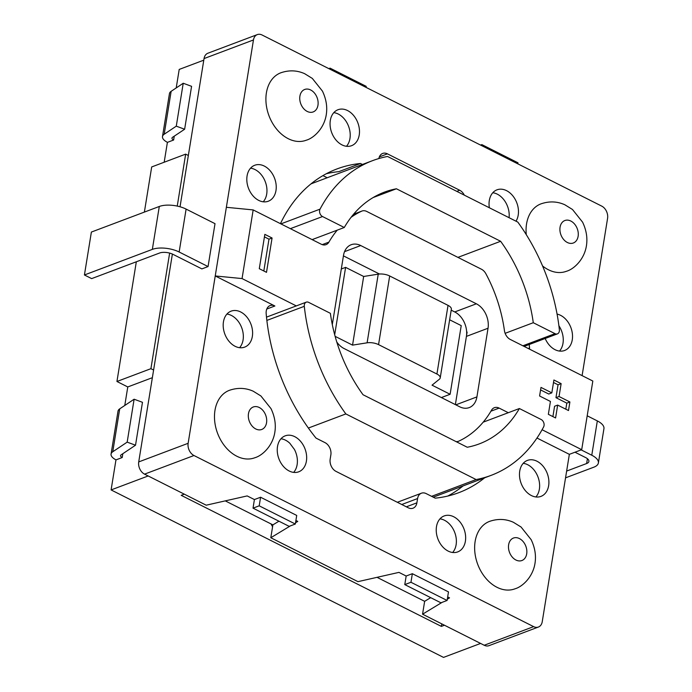 <?xml version="1.0" encoding="UTF-8"?>
<svg xmlns="http://www.w3.org/2000/svg" width="692" height="692" viewBox="0 0 692 692"><rect width="100%" height="100%" fill="white"/><g stroke="black" fill="none" stroke-linecap="round" stroke-linejoin="round"><path stroke-width="1.04" d="M111.101 489.927L443.529 657.4L480.594 643.43L444.463 625.231L441.366 626.39L181.209 495.334L184.297 494.166L148.166 475.966L111.101 489.927L115.962 459.895L122.207 457.542A4.801 2.05 9.2 0 1 120.546 455.613A4.801 2.05 9.2 0 1 121.117 454.843L135.52 445.216L127.172 442.136L112.761 451.764A14.411 6.141 -170.8 0 0 111.066 454.073A14.411 6.141 -170.8 0 0 116.022 459.869M122.83 453.701L122.207 457.542L122.83 453.701M124.776 405.469L127.778 386.949L152.361 377.685M167.455 142.344A14.411 6.141 -170.8 0 1 162.49 136.549A14.411 6.141 -170.8 0 1 164.194 134.239L176.278 126.16L184.634 129.24L172.542 137.31A4.801 2.05 9.2 0 0 171.979 138.08A4.801 2.05 9.2 0 0 173.631 140.018L174.254 136.168L173.631 140.018L167.395 142.37L164.177 162.239M176.209 87.945L179.211 69.425L203.785 60.161M127.778 386.949L116.939 381.491L150.917 368.68L169.635 253.09M188.345 155.492L185.664 154.134L151.686 166.945L144.377 212.098M136.324 261.784L116.939 381.491M185.664 154.134L177.247 206.086M153.598 370.038L150.917 368.68M441.781 623.881L441.366 626.39M111.066 454.073L118.012 411.169A14.411 6.141 9.2 0 1 119.716 408.851L134.118 399.223L142.474 402.303L135.52 445.216M162.49 136.549L169.445 93.636A14.411 6.141 9.2 0 1 171.14 91.327L183.224 83.248L191.58 86.327L184.634 129.24M134.118 399.223L127.172 442.136M176.278 126.16L183.224 83.248M271.022 523.931L272.579 526.785M306.34 140.182A36.027 26.184 -110.6 0 1 269.067 115.953A36.027 26.184 -110.6 0 1 280.641 72.859M566.497 271.247A36.027 26.184 -110.6 0 1 542.545 265.936M526.275 234.649A36.027 26.184 -110.6 0 1 540.798 203.924M515.073 588.78A36.027 26.184 -110.6 0 1 477.8 564.542A36.027 26.184 -110.6 0 1 489.374 521.457M254.915 457.715A36.027 26.184 -110.6 0 1 217.643 433.486A36.027 26.184 -110.6 0 1 229.208 390.392M280.987 438.763A19.22 13.961 -110.6 0 1 289.887 443.33A192.168 139.628 69.4 0 0 294.385 449.359A19.22 13.961 -110.6 0 1 297.136 464.6A19.22 13.961 -110.6 0 1 293.659 472.385M306.409 461.106A19.22 13.961 -110.6 0 1 298.728 471.806A19.22 13.961 -110.6 0 1 278.885 458.753A19.22 13.961 -110.6 0 1 285.173 435.848A19.22 13.961 -110.6 0 1 300.76 441.557A19.22 13.961 -110.6 0 1 306.409 461.106M439.974 518.853A19.22 13.961 -110.6 0 1 456.123 544.691A19.22 13.961 -110.6 0 1 452.646 552.484M465.396 541.205A19.22 13.961 -110.6 0 1 457.715 551.905A19.22 13.961 -110.6 0 1 437.872 538.843A19.22 13.961 -110.6 0 1 444.16 515.938A19.22 13.961 -110.6 0 1 459.739 521.647A19.22 13.961 -110.6 0 1 465.396 541.205M489.356 207.764A19.22 13.961 -110.6 0 1 496.977 189.833A19.22 13.961 -110.6 0 1 512.564 195.542A19.22 13.961 -110.6 0 1 518.213 215.091A19.22 13.961 -110.6 0 1 515.998 221.189M492.791 192.748A19.22 13.961 -110.6 0 1 509.07 217.695M333.803 112.649A19.22 13.961 -110.6 0 1 349.962 138.487A19.22 13.961 -110.6 0 1 346.476 146.28M359.226 135.001A19.22 13.961 -110.6 0 1 351.545 145.701A19.22 13.961 -110.6 0 1 331.702 132.639A19.22 13.961 -110.6 0 1 337.999 109.734A19.22 13.961 -110.6 0 1 353.577 115.443A19.22 13.961 -110.6 0 1 359.226 135.001M529.207 344.504A172.948 125.659 -110.6 0 1 529.544 348.015A9.61 6.981 -110.6 0 1 529.579 349.175M558.902 325.785A19.22 13.961 -110.6 0 1 563.003 343.284A19.22 13.961 -110.6 0 1 559.517 351.069M557.069 314.099A19.22 13.961 -110.6 0 1 572.267 339.789A19.22 13.961 -110.6 0 1 564.594 350.489A19.22 13.961 -110.6 0 1 545.175 338.483M523.221 463.329A19.22 13.961 -110.6 0 1 539.371 489.175A19.22 13.961 -110.6 0 1 535.893 496.96M548.644 485.68A19.22 13.961 -110.6 0 1 540.962 496.38A19.22 13.961 -110.6 0 1 521.119 483.319A19.22 13.961 -110.6 0 1 527.408 460.414A19.22 13.961 -110.6 0 1 542.995 466.123A19.22 13.961 -110.6 0 1 548.644 485.68M226.924 314.064A19.22 13.961 -110.6 0 1 243.082 339.902A19.22 13.961 -110.6 0 1 239.596 347.687M252.346 336.416A19.22 13.961 -110.6 0 1 244.674 347.116A19.22 13.961 -110.6 0 1 224.831 334.054A19.22 13.961 -110.6 0 1 231.119 311.149A19.22 13.961 -110.6 0 1 246.698 316.858A19.22 13.961 -110.6 0 1 252.346 336.416M250.556 168.173A19.22 13.961 -110.6 0 1 266.705 194.011A19.22 13.961 -110.6 0 1 263.228 201.796M275.978 190.525A19.22 13.961 -110.6 0 1 268.297 201.225A19.22 13.961 -110.6 0 1 248.454 188.163A19.22 13.961 -110.6 0 1 254.743 165.258A19.22 13.961 -110.6 0 1 270.33 170.967A19.22 13.961 -110.6 0 1 275.978 190.525M484.668 477.791A172.948 125.659 -110.6 0 1 458.839 492.661A172.948 125.659 -110.6 0 1 435.207 498.153L426.203 493.612A9.61 6.981 69.4 0 0 421.428 493.206A9.61 6.981 69.4 0 0 417.587 498.551L416.887 502.842A9.61 6.981 -110.6 0 1 413.055 508.196A9.61 6.981 -110.6 0 1 408.271 507.79L336.009 471.382A9.61 6.981 -110.6 0 1 330.171 459.159L330.863 454.869A9.61 6.981 69.4 0 0 325.032 442.646L316.019 438.105A172.948 125.659 -110.6 0 1 266.169 313.623A9.61 6.981 -110.6 0 1 270.096 305.587A9.61 6.981 -110.6 0 1 274.88 305.994L215.238 275.952L188.137 443.295A9.61 6.981 69.4 0 0 193.976 455.518L533.627 626.632A9.61 6.981 69.4 0 0 538.402 627.038L488.984 645.662A9.61 6.981 -110.6 0 1 484.21 645.255L422.561 614.193L442.127 602.343M377.028 577.336L424.646 601.322L422.561 614.193M406.169 576.021L412.345 573.694L448.485 591.894L447.093 600.474L440.916 602.801L404.777 584.602L406.169 576.021L398.947 572.379L357.954 581.652L270.797 537.745L272.89 524.873L225.272 500.878M295.328 524.026L259.197 505.817L260.59 497.237L254.414 499.563L253.021 508.144L289.152 526.352L295.328 524.026L296.721 515.436L260.59 497.237L254.414 499.563L247.182 495.922L206.199 505.195L144.55 474.141A9.61 6.981 -110.6 0 1 138.72 461.919L172.386 254.05M180.041 206.778L204.045 58.578A9.61 6.981 -110.6 0 1 207.885 53.223L257.303 34.6A9.61 6.981 69.4 0 0 253.462 39.954L226.362 207.297L253.168 209.918L242.053 278.573L296.297 305.907M582.102 375.626L607.576 218.343A9.61 6.981 69.4 0 0 601.737 206.121L262.086 35.007A9.61 6.981 69.4 0 0 257.303 34.6M295.908 520.471L297.768 521.413L295.536 522.763M290.363 525.894L270.797 537.745M447.292 599.22L449.532 597.862L447.663 596.928M242.053 278.573L215.238 275.952L226.362 207.297M208.058 266.567L215.013 223.663L186.105 209.096A19.22 8.183 9.2 0 0 159.298 206.475L91.379 232.062L84.424 274.975L91.655 278.617L159.575 253.021A9.61 4.091 -170.8 0 1 172.974 254.336L201.882 268.894L208.058 266.567L179.15 252.009A19.22 8.183 -170.8 0 0 152.344 249.38L159.298 206.475M538.402 627.038A9.61 6.981 69.4 0 0 542.243 621.684L569.352 454.341L536.983 438.036M280.502 223.689A9.61 6.981 -110.6 0 1 280.883 222.755A172.948 125.659 -110.6 0 1 336.866 168.978A172.948 125.659 -110.6 0 1 360.497 163.485L362.452 164.471M378.861 158.555A9.61 6.981 -110.6 0 1 382.659 153.442A9.61 6.981 -110.6 0 1 387.433 153.849L459.704 190.257A9.61 6.981 -110.6 0 1 464.306 195.144M360.497 163.485L338.881 171.633A172.948 125.659 69.4 0 0 326.313 173.735M447.776 496.052A172.948 125.659 69.4 0 0 463.052 485.94M337.246 230.151A124.906 90.756 69.4 0 0 328.916 242.113A9.61 6.981 -110.6 0 1 326.044 244.639A9.61 6.981 -110.6 0 1 321.27 244.224L253.168 209.918M542.087 429.732L581.704 449.688L569.352 454.341M456.028 441.591A9.61 6.981 69.4 0 0 458.45 441.288A9.61 6.981 69.4 0 0 458.796 441.141A124.906 90.756 69.4 0 0 491.51 410.218A9.61 6.981 -110.6 0 1 494.373 407.692A9.61 6.981 -110.6 0 1 499.148 408.098L508.3 412.709M581.704 449.688L592.828 381.032L510.272 339.443A9.61 6.981 -110.6 0 1 504.416 330.525A124.906 90.756 69.4 0 0 485.905 273.798A9.61 6.981 69.4 0 0 481.468 269.24L366.751 211.449A9.61 6.981 69.4 0 0 361.968 211.043A9.61 6.981 69.4 0 0 361.622 211.19A124.906 90.756 69.4 0 0 351.103 217.297M559.049 396.507L561.134 383.636L553.911 379.995L551.827 392.866L540.988 387.408L539.596 395.988L550.434 401.447L548.349 414.318L555.581 417.959L557.666 405.088L568.504 410.546L569.897 401.965L559.049 396.507L555.961 397.666L558.046 384.795L561.134 383.636M336.779 342.004A19.22 13.961 69.4 0 0 344.054 348.526L459.687 406.784A19.22 13.961 69.4 0 0 469.237 407.597A19.22 13.961 69.4 0 0 476.918 396.897L488.033 328.242A19.22 13.961 69.4 0 0 476.364 303.797L360.74 245.548A19.22 13.961 69.4 0 0 351.181 244.726A19.22 13.961 69.4 0 0 343.5 255.426L332.385 324.081A19.22 13.961 69.4 0 0 332.307 324.583M266.507 272.337L272.068 238.005L264.846 234.363L259.284 268.695L266.507 272.337M488.033 328.242L466.417 336.39A19.22 13.961 69.4 0 0 454.739 311.945L451.193 310.163M455.371 404.604L467.109 332.099M379.467 274.023L343.431 255.867M565.822 409.197L566.8 403.133L555.961 397.666M566.8 403.133L569.897 401.965M552.899 416.61L554.577 406.247L557.666 405.088M551.827 392.866L548.739 394.025L540.582 389.916M558.046 384.795L553.505 382.503M263.825 270.987L268.98 239.172L272.068 238.005M268.98 239.172L264.439 236.88M424.646 601.322L430.701 597.654M278.937 521.206L272.89 524.873M481.675 145.64L481.848 144.602L517.979 162.802L517.815 163.84M329.92 69.183L330.084 68.145L366.215 86.353L366.051 87.391M447.093 600.474L410.962 582.275L412.345 573.694M581.159 449.887L591.772 455.232L597.326 420.909L587.197 415.797M574.983 452.222L585.588 457.559A9.61 4.091 -170.8 0 1 588.901 461.426A9.61 4.091 -170.8 0 1 586.643 463.528L566.644 471.07M480.568 145.078L481.848 144.602M404.777 584.602L410.962 582.275M328.812 68.629L330.084 68.145M253.021 508.144L259.197 505.817M84.424 274.975L152.344 249.38M565.546 477.843L593.866 467.169A19.22 8.183 -170.8 0 0 598.381 462.965A19.22 8.183 -170.8 0 0 591.772 455.232M597.326 420.909A19.22 8.183 9.2 0 1 603.943 428.633L598.381 462.965M441.384 397.563L450.111 394.276L461.227 325.621L449.636 319.782M450.111 394.276L432.042 385.167L439.377 379.225A9.61 4.091 -170.8 0 0 440.224 377.893A9.61 4.091 -170.8 0 0 436.92 374.026L378.559 344.625A9.61 4.091 -170.8 0 0 367.106 342.817L352.548 345.126L363.672 276.471L345.602 267.363L341.312 268.98M440.224 377.893L451.348 309.238A9.61 4.091 -170.8 0 0 448.035 305.371L389.683 275.97A9.61 4.091 -170.8 0 0 378.23 274.162L363.672 276.471M334.694 334.729L345.602 267.363M352.548 345.126L335.127 336.347M347.436 350.23L419.707 386.638M308.381 428.045L345.844 413.928A168.147 122.173 -110.6 0 1 304.298 306.322A4.801 3.495 -110.6 0 1 306.245 302.162A4.801 3.495 -110.6 0 1 308.641 302.361L330.378 313.32A134.516 97.736 69.4 0 0 363.041 394.743L467.264 447.248A134.516 97.736 69.4 0 0 479.271 443.892A134.516 97.736 69.4 0 0 519.381 408.531L483.18 422.172M500.627 241.283L396.404 188.778A134.516 97.736 69.4 0 0 384.397 192.142A134.516 97.736 69.4 0 0 344.279 227.495L322.533 216.544A4.801 3.495 -110.6 0 1 320.041 209.14A168.147 122.173 -110.6 0 1 372.538 160.665A168.147 122.173 -110.6 0 1 387.537 156.47L517.824 222.106A168.147 122.173 -110.6 0 1 559.37 329.712A4.801 3.495 -110.6 0 1 557.415 333.873A4.801 3.495 -110.6 0 1 555.027 333.665L533.281 322.714A134.516 97.736 69.4 0 0 500.627 241.283L457.922 257.381M372.538 160.665L313.848 182.783A168.147 122.173 69.4 0 0 310.898 183.96M322.948 175.612L327.204 177.757M344.279 227.495L312.118 239.622M396.404 188.778L373.17 197.54M533.281 322.714L505.125 333.328M519.381 408.531L541.127 419.49A4.801 3.495 -110.6 0 1 543.627 426.886A168.147 122.173 -110.6 0 1 491.121 475.361A168.147 122.173 -110.6 0 1 476.122 479.556L431.609 496.337M345.844 413.928L476.122 479.556M119.716 408.851L112.761 451.764M164.194 134.239L171.14 91.327M317.965 105.253A12.006 8.728 -110.6 0 1 302.914 107.718A12.006 8.728 -110.6 0 1 305.925 89.138A12.006 8.728 -110.6 0 1 317.965 105.253M578.123 236.318A12.006 8.728 -110.6 0 1 563.072 238.783A12.006 8.728 -110.6 0 1 566.082 220.203A12.006 8.728 -110.6 0 1 578.123 236.318M526.698 553.842A12.006 8.728 -110.6 0 1 511.647 556.307A12.006 8.728 -110.6 0 1 514.658 537.727A12.006 8.728 -110.6 0 1 526.698 553.842M266.541 422.786A12.006 8.728 -110.6 0 1 251.481 425.243A12.006 8.728 -110.6 0 1 254.492 406.662A12.006 8.728 -110.6 0 1 266.541 422.786M528.255 348.5L529.544 348.015M484.21 645.255L533.627 626.632M144.55 474.141L193.976 455.518M204.045 58.578L253.462 39.954M138.72 461.919L188.137 443.295M490.931 411.195L499.148 408.098M266.775 309.047L274.88 305.994M401.775 504.511L417.587 498.551M406.351 506.821L416.887 502.842M353.595 214.209L361.622 211.19M322.23 244.631L328.916 242.113M379.337 156.902L387.433 153.849M456.789 191.355L459.704 190.257M454.739 311.945L476.364 303.797M455.838 404.837L476.918 396.897M344.538 251.654L360.74 245.548M179.15 252.009L186.105 209.096M586.643 463.528L587.422 458.718M436.92 374.026L448.035 305.371M378.559 344.625L389.683 275.97M367.106 342.817L378.23 274.162M304.298 306.322L266.861 320.422M320.041 209.14L280.9 223.888M322.533 216.544L290.372 228.663M555.027 333.665L522.867 345.792M306.193 140.242C313.813 138.115 324.055 128.47 326.235 114.915C327.524 107.061 326.261 99.12 322.437 91.102L312.326 78.421L304.653 73.689C296.998 70.255 289.04 69.961 280.788 72.807M566.359 271.307C573.979 269.179 584.212 259.535 586.392 245.98C587.681 238.126 586.418 230.185 582.595 222.167L572.483 209.486L564.81 204.754C557.164 201.32 549.206 201.026 540.945 203.872M514.926 588.831C522.547 586.704 532.788 577.067 534.968 563.504C536.257 555.65 534.994 547.718 531.171 539.691L521.059 527.01L513.386 522.278C505.731 518.844 497.773 518.559 489.512 521.396M254.768 457.767C262.389 455.639 272.631 446.003 274.81 432.439C276.099 424.585 274.828 416.653 271.005 408.626L260.893 395.954L253.229 391.214C245.573 387.788 237.615 387.494 229.355 390.331M456.72 441.937L458.45 441.288M397.338 502.28L421.428 493.206M353.612 214.191L361.968 211.043M306.245 302.162L266.498 317.135M557.415 333.873L524.121 346.424M491.121 475.361L433.261 497.167"/></g></svg>
